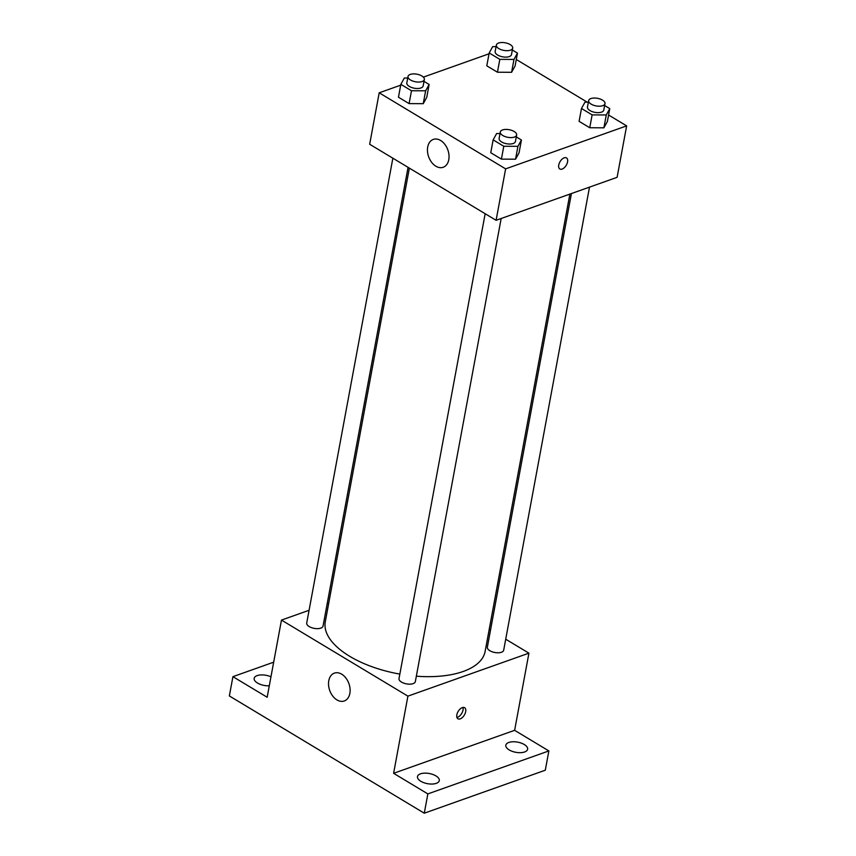 <?xml version="1.0" encoding="UTF-8"?>
<svg xmlns="http://www.w3.org/2000/svg" width="856" height="856" viewBox="0 0 856 856"><rect width="100%" height="100%" fill="white"/><g stroke="black" fill="none" stroke-linecap="round" stroke-linejoin="round"><path stroke-width="1.28" d="M505.725 639.207L528.922 653.16L514.627 730.318L548.867 750.926L545.293 770.207L424.276 813.2L229.355 695.949L232.928 676.657L273.674 662.18M489.225 629.278L490.52 630.059M524.289 744.527A11.085 5.157 -169.5 0 1 527.617 749.235A11.085 5.157 -169.5 0 1 520.587 752.67A11.085 5.157 -169.5 0 1 509.16 749.91A11.085 5.157 -169.5 0 1 505.821 745.202A11.085 5.157 -169.5 0 1 512.862 741.767A11.085 5.157 -169.5 0 1 524.289 744.527M435.95 775.911A11.085 5.157 -169.5 0 1 439.278 780.619A11.085 5.157 -169.5 0 1 432.237 784.043A11.085 5.157 -169.5 0 1 420.82 781.282A11.085 5.157 -169.5 0 1 417.482 776.574A11.085 5.157 -169.5 0 1 424.523 773.15A11.085 5.157 -169.5 0 1 435.95 775.911M514.627 730.318L393.61 773.31L427.85 793.908L424.276 813.2M548.867 750.926L427.85 793.908M528.922 653.16L407.905 696.142L393.61 773.31M407.905 696.142L281.474 620.086L267.168 697.255L232.928 676.657M349.858 693.392A14.777 10.186 70.4 0 1 344.273 700.978A14.777 10.186 70.4 0 1 329.721 690.471A14.777 10.186 70.4 0 1 334.375 673.126A14.777 10.186 70.4 0 1 345.942 678.08A14.777 10.186 70.4 0 1 349.858 693.392M269.298 685.795A11.085 5.157 -169.5 0 1 257.506 683.045A11.085 5.157 -169.5 0 1 254.168 678.337A11.085 5.157 -169.5 0 1 270.956 676.807M416.337 676.197A81.277 37.835 10.5 0 0 463.15 671.489A81.277 37.835 10.5 0 0 485.117 651.437L569.882 194.098M409.361 168.129L325.28 621.809A81.277 37.835 10.5 0 0 399.838 674.1M281.474 620.086L309.07 610.285M327.163 603.865L328.704 603.309M392.861 158.21L306.716 623.04A8.303 3.863 10.5 0 0 311.498 627.641A8.303 3.863 10.5 0 0 320.797 628.122A8.303 3.863 10.5 0 0 323.044 626.068L408.066 167.348M571.423 193.552L487.353 647.179A8.303 3.863 10.5 0 0 492.136 651.78A8.303 3.863 10.5 0 0 501.434 652.261A8.303 3.863 10.5 0 0 503.681 650.207L589.506 187.122M501.167 218.505L415.342 681.59A8.303 3.863 -169.5 0 1 406.472 683.88A8.303 3.863 -169.5 0 1 399.014 678.562L485.159 213.733M462.304 707.612A6.463 3.585 -59 0 1 464.594 707.698A6.463 3.585 -59 0 1 464.337 715.081A6.463 3.585 -59 0 1 457.928 718.773A6.463 3.585 -59 0 1 457.35 713.091A6.463 3.585 -59 0 1 462.304 707.612M462.946 707.441A6.463 3.585 -59 0 1 461.684 713.487A6.463 3.585 -59 0 1 456.933 717.435M608.584 115.014L626.645 125.875L617.112 177.32L496.095 220.302L369.664 144.247L379.197 92.812L400.683 85.172M516.286 59.492L587.216 102.164M426.748 97.338L423.249 103.672L409.104 103.608L398.457 97.21L409.104 103.608L423.249 103.672L426.748 97.338L429.134 84.477L425.635 90.822L411.49 90.747L400.843 84.348L404.342 78.014L407.724 78.024M607.385 121.477L603.887 127.822L589.741 127.747L579.095 121.349L589.741 127.747L603.887 127.822L607.385 121.477L609.772 108.616L606.273 114.961L592.127 114.886L581.481 108.487L584.98 102.153L588.361 102.164M423.356 77.126L489.022 53.8M626.645 125.875L505.629 168.867L379.197 92.812M515.087 65.955L511.588 72.3L497.443 72.225L486.797 65.826L497.443 72.225L511.588 72.3L515.087 65.955L517.473 53.104L513.975 59.438L499.829 59.364L489.183 52.965L492.682 46.631L496.063 46.641M519.046 152.86L515.547 159.195L501.402 159.13L490.755 152.732L501.402 159.13L515.547 159.195L519.046 152.86L521.432 139.999L517.934 146.333L503.788 146.269L493.142 139.87L496.641 133.525L500.022 133.547M505.629 168.867L496.095 220.302M448.779 159.676A14.777 10.186 70.4 0 1 443.194 167.273A14.777 10.186 70.4 0 1 428.642 156.755A14.777 10.186 70.4 0 1 433.297 139.421A14.777 10.186 70.4 0 1 444.853 144.364A14.777 10.186 70.4 0 1 448.779 159.676M564.2 157.825A6.463 3.585 -59 0 1 566.49 157.911A6.463 3.585 -59 0 1 566.233 165.294A6.463 3.585 -59 0 1 559.824 168.985A6.463 3.585 -59 0 1 559.246 163.303A6.463 3.585 -59 0 1 564.2 157.825M566.49 157.911A6.463 3.585 -59 0 1 566.233 165.294A6.463 3.585 -59 0 1 559.824 168.985M516.296 136.907L521.432 139.999M500.311 131.995L499.123 138.415A8.303 3.863 10.5 0 0 503.906 143.016A8.303 3.863 10.5 0 0 513.204 143.498A8.303 3.863 10.5 0 0 515.451 141.443L516.639 135.013A8.303 3.863 10.5 0 0 509.181 129.705A8.303 3.863 10.5 0 0 500.311 131.995A8.303 3.863 10.5 0 0 505.104 136.586A8.303 3.863 10.5 0 0 514.403 137.067A8.303 3.863 10.5 0 0 516.639 135.013M517.934 146.333L515.547 159.195M503.788 146.269L501.402 159.13M493.142 139.87L490.755 152.732M423.998 81.384L429.134 84.477M408.012 76.473L406.825 82.904A8.303 3.863 10.5 0 0 411.608 87.494A8.303 3.863 10.5 0 0 420.906 87.975A8.303 3.863 10.5 0 0 423.153 85.921L424.341 79.501A8.303 3.863 10.5 0 0 416.883 74.183A8.303 3.863 10.5 0 0 408.012 76.473A8.303 3.863 10.5 0 0 412.795 81.063A8.303 3.863 10.5 0 0 422.104 81.545A8.303 3.863 10.5 0 0 424.341 79.501M425.635 90.822L423.249 103.672M411.49 90.747L409.104 103.608M400.843 84.348L398.457 97.21M604.636 105.523L609.772 108.616M588.65 100.612L587.462 107.043A8.303 3.863 10.5 0 0 592.245 111.633A8.303 3.863 10.5 0 0 601.543 112.115A8.303 3.863 10.5 0 0 603.79 110.071L604.989 103.64A8.303 3.863 10.5 0 0 597.52 98.322A8.303 3.863 10.5 0 0 588.65 100.612A8.303 3.863 10.5 0 0 593.443 105.202A8.303 3.863 10.5 0 0 602.742 105.684A8.303 3.863 10.5 0 0 604.989 103.64M606.273 114.961L603.887 127.822M592.127 114.886L589.741 127.747M581.481 108.487L579.095 121.349M512.337 50.012L517.473 53.104M496.352 45.09L495.164 51.52A8.303 3.863 10.5 0 0 499.947 56.111A8.303 3.863 10.5 0 0 509.245 56.592A8.303 3.863 10.5 0 0 511.492 54.549L512.691 48.118A8.303 3.863 10.5 0 0 505.222 42.8A8.303 3.863 10.5 0 0 496.352 45.09A8.303 3.863 10.5 0 0 501.145 49.68A8.303 3.863 10.5 0 0 510.444 50.162A8.303 3.863 10.5 0 0 512.691 48.118M513.975 59.438L511.588 72.3M499.829 59.364L497.443 72.225M489.183 52.965L486.797 65.826"/></g></svg>
